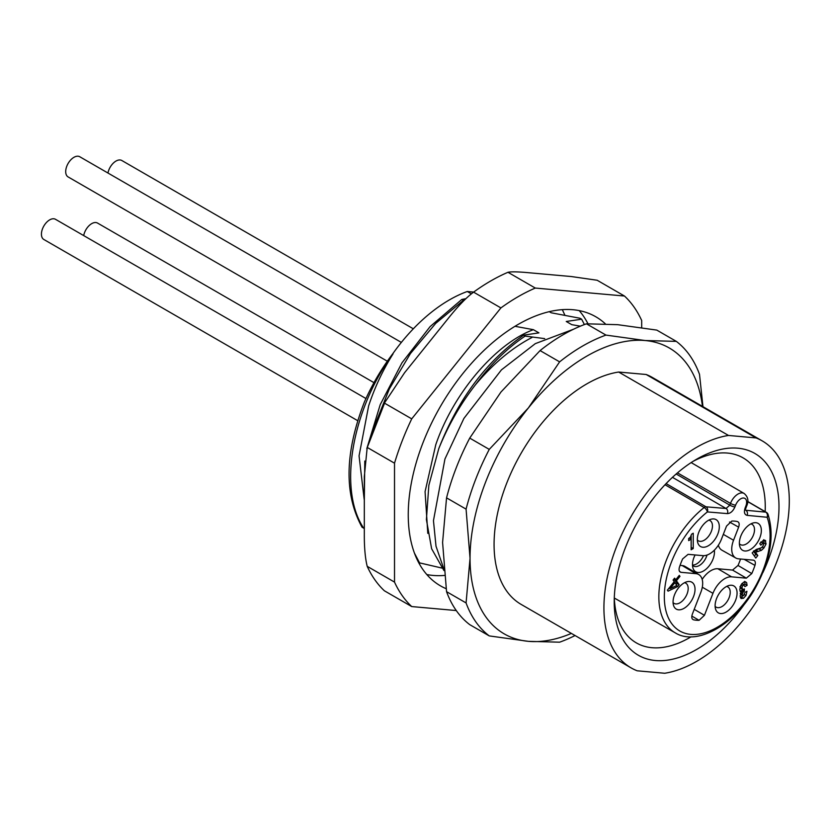 <?xml version="1.0" encoding="UTF-8"?>
<svg xmlns="http://www.w3.org/2000/svg" width="830" height="830" viewBox="0 0 830 830"><rect width="100%" height="100%" fill="white"/><g stroke="black" fill="none" stroke-linecap="round" stroke-linejoin="round"><path stroke-width="1.25" d="M729.508 522.018L738.638 527.143L733.554 540.247A19.246 11.112 -60 0 0 735.774 557.999L721.955 550.217A19.422 11.215 120 0 1 718.365 545.186M738.638 527.143C739.634 524.124 739.24 522.267 737.455 521.572A49.52 28.594 120 0 0 734.716 521.126A49.52 28.594 120 0 0 731.821 521.064L726.541 526.064L721.457 539.168A19.246 11.112 -60 0 1 702.865 555.654L688.091 554.336L682.623 558.922A59.231 34.196 120 0 0 679.448 567.108C678.608 570.158 679.158 571.901 681.098 572.337L680.164 572.026M740.578 559.026A59.065 34.103 -60 0 1 738.015 565.469L732.558 570.075L717.877 568.758A19.422 11.215 120 0 0 702.18 579.413M679.573 571.424L681.098 572.337L695.872 573.654A19.246 11.112 -60 0 1 698.756 574.557L685.103 566.485A19.422 11.215 120 0 0 682.208 565.572L680.05 565.386M695.094 554.959A15.531 8.964 120 0 0 693.963 557.47A15.531 8.964 120 0 0 692.977 568.114A15.531 8.964 120 0 0 702.242 571.631A15.531 8.964 120 0 0 712.991 559.171A15.531 8.964 120 0 0 714.34 550.176M764.409 540.133L765.748 540.901L763.361 540.372L759.74 543.64L760.82 545.175L762.822 543.225L763.849 543.328L762.863 546.389L761.349 547.8L756.213 549.46L752.167 552.915L755.788 558.051L757.8 555.54L755.508 552.272L761.421 550.332L763.849 548.049L766.059 543.972L765.146 540.33M760.986 542.156L766.059 543.972M688.672 538.504L688.672 540.61L691.131 539.189L691.131 549.761L693.247 548.537L693.247 533.223L691.598 534.178L690.311 537.28L688.672 538.504M668.077 591.147L677.654 586.551L679.168 584.662L676.429 580.761L679.967 576.352L679.282 575.377L675.745 579.786L674.593 578.157L673.078 580.046L674.219 581.674L667.393 590.172L668.077 591.147M741.024 598.523L743.493 598.274L746.025 595.473L746.948 591.261L744.987 592.392L743.556 595.67L742.653 595.701L742.279 594.498L743.213 591.935L744.386 591.136L744.386 588.906L742.912 589.528L741.968 587.941L742.394 586.084L743.441 584.87L744.935 586.592L747.093 585.337L746.616 582.598L745.33 581.747L743.504 582.276L740.817 585.233L739.81 589.393L740.142 591.261L741.335 592.122L740.121 596.023L741.149 598.596M745.143 581.747L746.616 582.598L745.33 581.747M740.142 591.261L741.335 592.122L740.287 591.52M743.556 595.67L740.588 594.508L741.501 594.477L740.588 594.508L740.225 593.315M742.912 589.528L740.412 588.252M741.688 583.853L744.323 584.756L741.989 583.49M698.756 574.557A19.246 11.112 -60 0 1 700.852 592.247L692.324 614.231C691.317 617.292 691.732 619.149 693.569 619.813A59.231 34.196 120 0 0 696.266 620.217A59.231 34.196 120 0 0 699.078 620.311L704.431 615.31L712.96 593.326A19.246 11.112 -60 0 1 731.552 576.84L746.326 578.157L751.783 573.572A59.231 34.196 120 0 0 754.958 565.386C755.798 562.335 755.248 560.592 753.308 560.157L754.148 560.416M735.774 557.999A19.246 11.112 -60 0 0 738.534 558.839L753.308 560.157M740.848 535.993A15.531 8.964 120 0 0 739.862 546.638A15.531 8.964 120 0 0 749.127 550.155A15.531 8.964 120 0 0 759.875 537.695A15.531 8.964 120 0 0 753.599 522.859A15.531 8.964 120 0 0 740.848 535.993M716.581 598.554A15.531 8.964 120 0 0 715.595 609.199A15.531 8.964 120 0 0 724.86 612.716A15.531 8.964 120 0 0 735.598 600.256A15.531 8.964 120 0 0 729.321 585.42A15.531 8.964 120 0 0 716.581 598.554M698.808 532.238A15.531 8.964 120 0 0 697.823 542.882A15.531 8.964 120 0 0 707.087 546.399A15.531 8.964 120 0 0 717.836 533.939A15.531 8.964 120 0 0 711.549 519.103A15.531 8.964 120 0 0 698.808 532.238M674.531 594.799A15.531 8.964 120 0 0 673.545 605.443A15.531 8.964 120 0 0 682.81 608.961A15.531 8.964 120 0 0 693.558 596.5A15.531 8.964 120 0 0 687.282 581.664A15.531 8.964 120 0 0 674.531 594.799M666.116 483.579L706.008 506.808A3.88 3.061 94.8 0 1 707.378 511.923A3.88 1.785 -128.5 0 0 704.141 507.524L704.141 507.524A3.88 2.231 120.2 0 1 706.008 506.808L726.053 508.489A3.88 3.061 -85.2 0 1 727.422 513.604L707.378 511.923A74.773 43.17 -60 0 0 667.299 615.238A74.773 43.17 -60 0 0 690.716 634.379A74.773 43.17 -60 0 0 750.922 593.813A74.773 43.17 -60 0 0 767.107 517.256L747.145 515.368C744.437 514.683 743.763 512.183 745.153 507.867L745.838 506.103A8.362 4.824 -60 0 0 743.836 498.042A8.362 4.824 -60 0 0 735.795 504.702A8.362 4.824 -60 0 0 735.598 505.18L734.913 506.954C732.973 511.218 730.473 513.438 727.422 513.604M614.293 597.828A106.8 61.659 120 0 0 636.34 642.887A106.8 61.659 120 0 0 651.986 647.711A106.8 61.659 120 0 0 689.74 637.596A106.8 61.659 120 0 0 691.089 636.807M696.609 459.229L696.609 459.218A116.511 67.272 120 0 0 696.609 459.229A116.511 67.272 120 0 0 614.221 601.916A116.511 67.272 120 0 0 655.41 660.524A116.511 67.272 120 0 0 696.609 649.485A116.511 67.272 120 0 0 745.465 602.746M756.026 437.918L728.501 435.449A131.078 75.675 -60 0 0 616.337 547.188A131.078 75.675 -60 0 0 631.07 667.87A131.078 75.675 -60 0 0 637.191 670.796L664.716 673.255A131.078 75.675 -60 0 0 776.88 561.526A131.078 75.675 -60 0 0 762.148 440.844A131.078 75.675 -60 0 0 756.026 437.918L646.176 374.496L618.651 372.037L728.501 435.449M762.946 572.472A116.511 67.272 120 0 0 737.797 448.19A116.511 67.272 120 0 0 696.609 459.218M618.651 372.037A131.078 75.675 120 0 0 506.487 483.766A131.078 75.675 120 0 0 521.219 604.448L631.07 667.87M762.148 440.844L652.297 377.422A131.078 75.675 120 0 0 646.176 374.496M571.382 633.415A165.056 95.294 -60 0 1 528.399 641.341A165.056 95.294 -60 0 1 470.039 558.32A165.056 95.294 -60 0 1 528.399 407.914A165.056 95.294 -60 0 1 645.118 340.528A165.056 95.294 -60 0 1 702.46 406.378M586.447 323.814A174.767 100.907 120 0 0 540.081 350.582L500.936 392.061L469.728 438.105L489.264 449.383L528.399 407.914L559.617 361.859A174.767 100.907 -60 0 1 605.973 335.092L645.118 340.528L676.326 341.379L656.789 330.101L617.655 324.675L586.447 323.814L605.973 335.092M559.617 361.859L540.081 350.582M466.076 509.132L446.55 497.855L442.587 542.467L446.55 591.655L466.076 602.933L470.039 558.32L466.076 509.132A174.767 100.907 -60 0 1 489.264 449.383M469.728 438.105A174.767 100.907 120 0 0 446.55 497.855M575.055 635.531A174.767 100.907 -60 0 1 559.617 642.192L528.399 641.341L489.264 635.915A174.767 100.907 -60 0 1 466.076 602.933M489.264 635.915L469.728 624.637A174.767 100.907 120 0 1 446.55 591.655M676.326 341.379A174.767 100.907 -60 0 1 699.514 374.361L702.968 406.669M514.984 326.304L533.389 329.676L538.929 332.872L523.554 335.175L525.131 336.088L544.698 338.619M531.968 337.488C511.965 347.915 493.093 363.716 475.351 384.902C460.422 404.086 448.231 425.323 438.78 448.625L428.84 485.311L426.402 519.601L431.621 548.734L443.946 570.563M580.367 326.169L571.787 324.675L566.247 321.48L581.633 319.197L580.046 318.274L551.193 312.786L549.263 311.675M465.941 298.644L461.76 299.485L463.991 300.533M473.671 292.077L467.269 291.496L471.357 293.862M364.318 528.368L362.098 527.309C343.973 494.452 344.74 452.672 364.412 401.969C372.11 384.56 381.561 368.479 392.787 353.736L393.046 353.881C382.796 370.201 374.662 387.537 368.634 405.912L359.058 455.857L364.214 499.608M467.269 291.496A136.898 79.037 120 0 0 392.787 353.736M461.76 299.485L430.096 326.615L401.99 362.803L380.202 404.698L366.891 448.366M364.795 461.044L364.318 500.438M463.348 300.398L435.709 323.378L410.435 353.549L389.395 388.803L374.216 426.651M441.871 568.052L418.704 562.678M419.783 563.3L414.461 553.154M393.046 353.881C352.74 408.101 337.405 488.86 363.685 528.222M533.389 329.676C495.925 343.444 453.502 392.798 435.781 444.683L425.074 491.661L427.792 533.358M523.554 335.175C486.525 361.04 458.264 398.857 438.78 448.625M475.351 384.902C490.644 364.36 507.244 348.092 525.131 336.088M584.393 324.572L581.633 319.197M564.908 315.234L562.325 309.652M401.357 342.417L79.763 156.746A11.651 6.723 120 0 0 69.824 160.968A11.651 6.723 120 0 0 68.112 176.925L387.33 361.216M373.967 382.651L97.535 223.063A11.651 6.723 120 0 0 87.596 227.285A11.651 6.723 120 0 0 83.695 235.585M413.33 328.805L121.813 160.501A11.651 6.723 120 0 0 111.863 164.724A11.651 6.723 120 0 0 107.973 173.024M365.947 398.545L55.496 219.307A11.651 6.723 120 0 0 45.546 223.529A11.651 6.723 120 0 0 43.845 239.486L357.709 420.696M765.146 511.633A106.8 61.659 120 0 0 743.141 457.901A106.8 61.659 120 0 0 727.505 453.066A106.8 61.659 120 0 0 693.102 461.335M665.017 484.741L704.141 507.524A78.663 45.411 -60 0 0 661.966 616.202A78.663 45.411 -60 0 0 675.236 632.844C696.65 646.363 734.55 625.104 755.124 588.335C770.458 560.447 774.753 535.786 768.009 514.33A3.88 2.853 159.8 0 1 767.107 517.256A3.88 3.071 -84.6 0 0 765.758 512.141L747.726 501.631M768.009 514.33A3.88 3.88 0 0 0 766.318 512.318L766.318 512.318A3.88 2.241 120.3 0 0 765.758 512.141L745.797 510.253A3.88 3.071 95.4 0 1 747.145 515.368M761.784 542.135L760.768 542.032L761.784 542.135M763.683 539.708L764.005 542.779M760.539 548.215L753.443 551.089M755.508 552.272L753.692 551.224M753.599 551.307L755.746 554.357L757.8 555.54M755.746 554.357L754.377 556.048M691.183 535.879L691.183 547.354L693.247 548.537M689.284 538.12L691.131 539.189M669.509 588.283L668.534 588.75M676.211 585.721L677.654 586.551M674.064 578.811L675.745 579.786M678.961 575.771L679.967 576.352M674.686 579.174L676.429 580.761M674.365 579.568L677.114 583.48L679.168 584.662M677.114 583.48L676.253 584.548M676.855 585.42L670.101 588.626L674.904 582.65L676.855 585.42M669.094 588.045L670.101 588.626M673.908 582.069L674.904 582.65M747.093 585.337L745.039 584.154L744.157 584.662M744.562 581.405L745.039 584.154M739.914 586.758L740.848 588.346M742.331 589.362L744.386 591.136M742.331 589.943L740.485 591.873M742.954 595.826L740.339 597.538M691.836 616.067L699.078 620.311M738.015 565.469L751.783 573.572M744.157 559.337L754.958 565.386M739.385 543.743A11.682 6.744 120 0 0 740.422 544.594A11.682 6.744 120 0 0 753.401 535.101A11.682 6.744 120 0 0 752.105 524.363A11.682 6.744 120 0 0 750.849 523.886M715.118 606.305A11.682 6.744 120 0 0 716.155 607.155A11.682 6.744 120 0 0 729.124 597.662A11.682 6.744 120 0 0 727.837 586.924A11.682 6.744 120 0 0 726.582 586.447M697.345 539.988A11.682 6.744 120 0 0 698.383 540.838A11.682 6.744 120 0 0 711.352 531.345A11.682 6.744 120 0 0 710.065 520.607A11.682 6.744 120 0 0 708.81 520.13M673.068 602.549A11.682 6.744 120 0 0 674.105 603.4A11.682 6.744 120 0 0 687.084 593.907A11.682 6.744 120 0 0 685.788 583.168A11.682 6.744 120 0 0 684.532 582.691M692.5 565.22A11.682 6.744 120 0 0 693.538 566.07A11.682 6.744 120 0 0 706.506 556.577A11.682 6.744 120 0 0 707.025 555.052M703.487 555.685A11.703 6.754 -60 0 1 692.49 565.023M394.52 463.192L367.202 447.412A189.333 109.311 120 0 1 384.394 403.09L411.721 418.86A189.333 109.311 -60 0 0 394.52 463.192L394.52 582.1L367.202 566.33A189.333 109.311 120 0 0 374.838 579.755A189.333 109.311 120 0 0 384.394 590.794L411.721 606.564A189.333 109.311 -60 0 1 402.166 595.535A189.333 109.311 -60 0 1 394.52 582.1M367.202 566.33C365.19 558.144 364.235 547.333 364.318 533.887L364.318 476.524L367.202 447.412M384.394 403.09L404.594 372.712L447.619 319.187C457.652 306.55 466.304 297.534 473.577 292.139L500.905 307.92L411.721 418.86M507.97 272.281L535.298 288.062L624.482 296.03L597.164 280.25L571.196 276.525L528.171 272.676C517.972 271.732 511.239 271.597 507.97 272.281A189.333 109.311 120 0 0 490.779 280.934A189.333 109.311 120 0 0 473.577 292.139M579.195 310.607A155.345 89.692 -60 0 1 583.023 315.514A155.345 89.692 -60 0 1 587.962 323.752M444.444 575.439A155.345 89.692 -60 0 1 426.807 574.547M624.482 296.03A189.333 109.311 -60 0 1 634.047 307.058A189.333 109.311 -60 0 1 641.683 320.494L641.683 327.611M456.261 610.548L411.721 606.564M500.905 307.92A189.333 109.311 -60 0 1 535.298 288.062M605.329 323.835A155.345 89.692 120 0 0 595.774 316.759A155.345 89.692 120 0 0 451.23 389.27A155.345 89.692 120 0 0 422.968 569.639A155.345 89.692 120 0 0 440.429 585.835A155.345 89.692 120 0 0 446.104 588.667M723.314 534.375L733.554 540.247M672.466 477.333L726.053 508.489L729.798 505.159A3.88 0.82 21.2 0 0 734.913 506.954M735.598 505.18A3.88 0.82 -158.8 0 1 730.483 503.395L677.477 472.872M676.18 473.992L729.798 505.159L730.483 503.395A12.243 7.076 -60 0 1 744.126 493.466L691.151 462.58M745.153 507.867A3.88 0.82 21.2 0 0 746.025 507.69L746.72 505.916A3.88 0.82 -158.8 0 1 745.838 506.103M762.22 547.105L763.849 548.049M759.357 549.138L761.421 550.332M758.267 551.462L756.203 550.28M755.217 550.466L757.282 551.649M740.837 585.192L742.394 586.084M740.153 586.893L741.968 587.941M741.864 590.213L743.929 591.406M741.149 590.742L743.213 591.935M741.221 592.298L742.549 593.056M740.599 593.533L742.279 594.498M744.541 594.612L746.025 595.473M741.429 597.081L743.493 598.274M695.872 573.654L682.208 565.572M694.233 609.334L704.431 615.31M712.96 593.326L702.304 587.215M717.877 568.758L731.552 576.84M732.558 570.075L746.326 578.157M573.592 329.199L535.298 343.641L501.434 369.869L463.897 418.424L444.942 459L433.457 520.659L436.009 546.233L443.791 568.778M675.236 632.844L614.304 598.015M745.226 510.077L746.025 507.69M746.72 505.916C748.909 500.926 748.048 496.776 744.126 493.466M747.737 501.486L766.318 512.318M763.652 543.131L761.587 541.949M742.736 595.753L740.671 594.56M366.808 448.646L385.649 400.351"/></g></svg>
